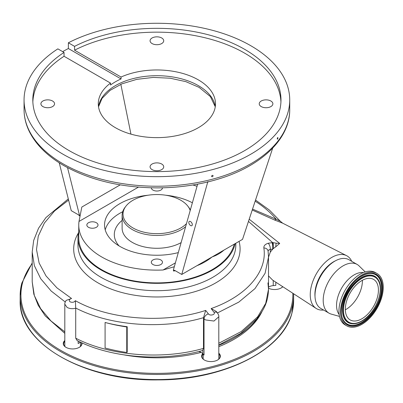 <?xml version="1.0" encoding="UTF-8"?>
<svg xmlns="http://www.w3.org/2000/svg" width="403" height="403" viewBox="0 0 403 403"><rect width="100%" height="100%" fill="white"/><g stroke="black" fill="none" stroke-linecap="round" stroke-linejoin="round"><path stroke-width="0.6" d="M351.713 261.31A30.472 17.596 120 0 0 346.545 255.638A30.472 17.596 120 0 0 331.785 257.406A30.472 17.596 120 0 0 310.239 294.729A30.472 17.596 120 0 0 316.088 308.396A30.472 17.596 120 0 0 323.579 310.033M268.509 275.899L272.655 280.12L316.088 308.396M196.387 352.106A109.782 63.382 0 0 0 198.78 351.552M218.804 345.306A109.782 63.382 0 0 0 260.343 314.184M252.54 209.097L276.176 219.207L280.342 221.262L282.674 223.181L274.393 219.942L252.228 210.028M255.154 201.178A132.461 76.474 0 0 1 276.176 219.207A7.813 3.496 -65.7 0 1 274.393 219.942M68.596 200.095L54.556 210.971L44.385 223.061L38.27 236.123L36.502 249.548L39.121 263.003L46.023 275.924L56.964 287.888L71.563 298.492C69.079 299.369 68.606 300.492 70.132 301.857C72.434 302.703 74.182 302.315 75.381 300.693C109.198 319.826 164.434 323.931 205.696 310.411L208.381 313.877C210.044 316.29 215.973 314.536 213.968 312.234L211.132 308.572C246.545 296.069 267.587 271.733 263.854 247.941C263.683 245.795 265.134 244.233 268.202 243.256L272.63 242.596L248.47 221.413M272.035 242.621A4.69 1.098 86.5 0 1 272.69 249.099L270.297 249.392C268.766 249.754 268.04 250.47 268.121 251.543M273.209 242.671L276.191 243.2A4.69 1.088 91.1 0 0 275.808 246.762L273.234 248.636A4.69 0.272 90.5 0 0 273.209 242.671L272.63 242.596A4.69 0.781 89.4 0 1 272.917 248.903L270.297 252.122L268.509 257.2L268.509 289.248L267.935 282.891M273.234 248.636L272.917 248.903M276.191 243.2L279.707 243.407L275.808 246.762M268.202 243.256A4.69 2.247 74 0 1 270.297 249.392L270.297 252.122M263.854 247.941A4.69 3.808 -8 0 1 268.091 251.104L268.509 257.038L265.083 273.289L254.988 288.613L238.788 302.114L217.464 312.945L216.3 311.443L211.132 308.572M249.195 219.207L279.707 243.407M203.48 348.399L202.659 350.489C162.374 362.02 110.931 358 77.089 340.53L75.714 338.177C109.656 355.94 162.6 360.176 203.48 348.399L203.495 317.675C162.444 329.795 109.777 325.79 75.709 308.033L75.714 308.235C72.5 309.015 69.633 308.743 67.11 307.418L64.818 304.164L64.818 346.404M213.968 312.234A4.69 3.164 142.2 0 1 217.479 312.965L217.479 312.965C218.567 314.728 219.01 315.992 218.804 316.758L213.983 321.045L205.465 319.917L204.029 318.708A4.69 3.164 -37.8 0 1 208.381 313.877M205.696 310.411L203.495 317.675M75.381 300.693L75.709 308.033M71.563 298.492L66.122 300.411C65.074 302.169 64.641 303.419 64.818 304.164M75.714 308.235L75.714 338.177M65.231 301.988L51.156 291.016L40.733 278.745L34.366 265.663L32.205 252.071L33.671 240.48L38.542 228.244L45.902 217.61L68.298 198.911M203.48 317.997L204.029 318.708L204.029 355.033L202.845 353.693A7.813 4.514 0 0 0 201.409 352.554A7.813 4.514 0 0 0 198.709 351.537M275.808 282.176L275.808 285.379L273.234 285.616A7.813 4.514 0 0 0 268.509 287.148M80.509 342.192A7.813 4.514 0 0 0 80.001 342.459L78.157 343.522L78.157 341.064M64.818 333.367L45.237 315.892L38.164 305.237L33.822 294.165L32.205 281.853L34.341 295.505L40.627 308.612L50.944 320.919L64.818 331.86M257.562 316.924L265.723 303.348L268.509 289.248C268.066 302.285 263.99 309.393 256.948 318.743L256.948 318.743A4.69 3.481 -140.8 0 0 257.562 316.924L241.201 331.578L218.804 343.26M78.756 231.382A78.917 45.564 0 0 0 77.97 237.775A78.917 45.564 0 0 0 101.088 269.995A78.917 45.564 0 0 0 182.337 280.906A78.917 45.564 0 0 0 235.161 243.629M138.446 187.128L78.998 221.449A78.137 45.111 0 0 0 78.756 225.015L78.756 237.775A78.137 45.111 0 0 0 101.642 269.678A78.137 45.111 0 0 0 181.602 280.574A78.137 45.111 0 0 0 234.244 244.158M78.756 225.015A78.137 45.111 0 0 0 101.642 256.918A78.137 45.111 0 0 0 163.074 269.99L175.391 262.877M223.917 250.117A78.137 45.111 180 0 1 223.776 250.258C220.471 253.185 216.592 255.401 212.144 256.918C207.701 260.534 202.749 263.411 197.299 265.542L197.299 265.486M174.126 266.776L163.074 269.99M175.355 270.766A78.137 45.111 180 0 1 173.461 271.018L173.502 270.035M197.656 184.131L173.361 270.06L174.62 270.342L181.758 274.463L242.535 239.372L272.695 148.103M213.111 175.834C212.598 175.073 212.079 175.209 211.56 176.242C212.079 177.008 212.593 176.872 213.111 175.834L213.006 175.506M211.56 176.242L211.666 176.569M277.959 137.912C277.722 137.312 277.486 137.609 277.244 138.808C277.486 139.408 277.722 139.111 277.959 137.912L277.823 137.534M277.244 138.808L277.385 139.181M250.822 45.741A132.834 76.691 180 0 1 289.727 99.969A132.834 76.691 180 0 1 207.726 170.822A132.834 76.691 180 0 1 62.964 154.198A132.834 76.691 180 0 1 24.059 99.969A132.834 76.691 180 0 1 57.851 48.864L64.047 52.44A124.084 71.638 180 0 0 32.809 99.969A124.084 71.638 180 0 0 69.15 150.626A124.084 71.638 180 0 0 204.376 166.152A124.084 71.638 180 0 0 280.977 99.969A124.084 71.638 180 0 0 244.631 49.312A124.084 71.638 180 0 0 74.57 46.365L68.374 42.783A132.834 76.691 180 0 1 250.822 45.741M32.855 101.883A124.084 71.638 180 0 1 64.047 56.269L64.047 52.44M74.57 46.365L74.57 50.194A124.084 71.638 180 0 1 244.631 53.141A124.084 71.638 180 0 1 280.931 101.883M68.374 42.783L68.374 48.526L121.051 78.943L121.051 77.028L74.57 50.194M121.051 78.943A58.606 33.837 180 0 0 110.528 85.018L110.528 83.104A58.606 33.837 0 0 0 98.287 103.798A58.606 33.837 0 0 0 115.454 127.721A58.606 33.837 0 0 0 179.32 135.055A58.606 33.837 0 0 0 215.494 103.798A58.606 33.837 0 0 0 198.331 79.87A58.606 33.837 0 0 0 121.051 77.028M62.672 51.649A132.834 76.691 180 0 1 68.374 48.526M110.528 83.104L64.047 56.269M152.067 169.603A6.821 3.939 180 0 1 150.072 166.817A6.821 3.939 180 0 1 154.284 163.18A6.821 3.939 180 0 1 161.719 164.036A6.821 3.939 180 0 1 163.714 166.817A6.821 3.939 180 0 1 159.502 170.459A6.821 3.939 180 0 1 152.067 169.603M42.909 106.583A6.821 3.939 180 0 1 40.91 103.798A6.821 3.939 180 0 1 45.121 100.156A6.821 3.939 180 0 1 52.556 101.012A6.821 3.939 180 0 1 54.556 103.798A6.821 3.939 180 0 1 50.345 107.435A6.821 3.939 180 0 1 42.909 106.583M152.067 43.559A6.821 3.939 180 0 1 150.072 40.774A6.821 3.939 180 0 1 154.284 37.136A6.821 3.939 180 0 1 161.719 37.988A6.821 3.939 180 0 1 163.714 40.774A6.821 3.939 180 0 1 159.502 44.411A6.821 3.939 180 0 1 152.067 43.559M261.23 106.583A6.821 3.939 180 0 1 259.23 103.798A6.821 3.939 180 0 1 263.441 100.156A6.821 3.939 180 0 1 270.876 101.012A6.821 3.939 180 0 1 272.876 103.798A6.821 3.939 180 0 1 268.665 107.435A6.821 3.939 180 0 1 261.23 106.583M207.857 181.607L181.758 274.463M120.84 84.292L130.945 134.134M67.533 167.643L79.668 215.968L79.975 216.063M59.231 162.802L71.25 210.663L78.389 214.779L79.668 215.968M78.998 221.449L81.829 207.036L120.23 184.866M190.609 225.544A2.478 1.39 -121.4 0 0 191.853 225.67A2.478 1.39 -121.4 0 0 192.155 223.705A2.478 1.39 -121.4 0 0 190.508 221.554A2.478 1.39 -121.4 0 0 189.269 221.433A2.478 1.39 -121.4 0 0 188.962 223.393A2.478 1.39 -121.4 0 0 190.609 225.544M197.042 186.312A78.137 45.111 0 0 0 192.886 184.977M151.311 187.813A5.582 3.224 0 0 0 152.944 190.075A5.582 3.224 0 0 0 159.019 190.78A5.582 3.224 0 0 0 162.474 187.813M96.377 222.738A5.582 3.224 0 0 0 90.292 222.038A5.582 3.224 0 0 0 86.847 225.015A5.582 3.224 0 0 0 88.479 227.297A5.582 3.224 0 0 0 94.564 227.992A5.582 3.224 0 0 0 98.01 225.015A5.582 3.224 0 0 0 96.377 222.738M160.837 259.955A5.582 3.224 0 0 0 154.757 259.255A5.582 3.224 0 0 0 151.311 262.232A5.582 3.224 0 0 0 152.944 264.514A5.582 3.224 0 0 0 159.029 265.214A5.582 3.224 0 0 0 162.474 262.232A5.582 3.224 0 0 0 160.837 259.955M178.297 252.6A52.355 30.225 180 0 1 119.872 246.389A52.355 30.225 180 0 1 104.538 225.015A52.355 30.225 180 0 1 148.143 195.218M165.638 195.218A52.355 30.225 180 0 1 192.382 202.795M122.703 211.726A52.314 30.205 0 0 0 105.218 229.871M190.191 210.537A33.867 19.556 0 0 0 187.813 206.124A33.867 19.556 0 0 0 180.841 200.281A33.867 19.556 0 0 0 125.973 206.124L125.152 207.187A34.774 20.074 0 0 0 122.119 215.383A34.774 20.074 0 0 0 132.305 229.579A34.774 20.074 0 0 0 185.622 226.693M190.362 209.938A34.774 20.074 0 0 0 188.634 207.187L187.813 206.124M125.973 206.124A33.867 19.556 0 0 0 132.945 227.932A33.867 19.556 0 0 0 186.493 223.61M126.754 352.479L127.207 352.222L127.207 326.702A116.034 66.994 180 0 1 105.082 322.471L105.082 347.99A121.897 70.374 180 0 0 126.754 352.479L126.754 326.959A121.897 70.374 180 0 1 105.082 322.471M127.207 326.702L126.754 326.959M282.8 286.729A9.375 5.415 180 0 1 281.218 287.944A9.375 5.415 180 0 1 268.509 288.236M218.804 353.184A9.375 5.415 180 0 1 220.25 357.023A9.375 5.415 180 0 1 217.62 360.005A9.375 5.415 180 0 1 204.361 360.005A9.375 5.415 180 0 1 201.732 355.33A9.375 5.415 180 0 1 202.754 353.592M81.935 342.847A9.375 5.415 180 0 1 81.895 344.374A9.375 5.415 180 0 1 79.265 347.351A9.375 5.415 180 0 1 66.001 347.351A9.375 5.415 180 0 1 63.372 342.676A9.375 5.415 180 0 1 64.818 340.53M217.479 360.086A8.987 5.189 0 0 0 219.867 357.305A8.987 5.189 0 0 0 219.978 356.494A8.987 5.189 0 0 0 218.804 353.935M203.112 354A8.987 5.189 0 0 0 202.115 355.683A8.987 5.189 0 0 0 202.004 356.494A8.987 5.189 0 0 0 204.502 360.086M79.124 347.431A8.987 5.189 0 0 0 81.507 344.656A8.987 5.189 0 0 0 81.618 343.845A8.987 5.189 0 0 0 81.346 342.58M64.818 341.281A8.987 5.189 0 0 0 63.76 343.034A8.987 5.189 0 0 0 63.649 343.845A8.987 5.189 0 0 0 66.142 347.431M281.077 288.024A8.987 5.189 0 0 0 282.699 286.664M362.393 280.266A23.404 13.511 -60 0 1 345.855 309.519A23.404 13.511 -60 0 1 345.341 309.806M361.879 318.768A23.404 13.511 -60 0 1 350.177 319.932A23.404 13.511 -60 0 1 346.59 301.177A23.404 13.511 -60 0 1 361.879 280.553A23.404 13.511 -60 0 1 373.581 279.395A23.404 13.511 -60 0 1 377.168 298.149A23.404 13.511 -60 0 1 361.879 318.768M361.879 274.972A30.24 17.46 -60 0 1 376.996 273.476A30.24 17.46 -60 0 1 381.631 297.706A30.24 17.46 -60 0 1 361.879 324.355A30.24 17.46 -60 0 1 346.756 325.851A30.24 17.46 -60 0 1 342.122 301.62A30.24 17.46 -60 0 1 361.879 274.972M346.756 325.851L345.21 324.959A30.24 17.46 -60 0 1 340.575 300.724A30.24 17.46 -60 0 1 360.332 274.08A30.24 17.46 -60 0 1 375.45 272.579L376.996 273.476M339.17 314.516A24.885 14.367 -60 0 1 338.777 294.17A24.885 14.367 -60 0 1 354.141 274.876A24.885 14.367 -60 0 1 363.385 272.569M339.512 316.41L331.246 314.103A28.129 16.241 -60 0 1 329.029 313.176A28.129 16.241 -60 0 1 324.717 290.639A28.129 16.241 -60 0 1 343.094 265.849A28.129 16.241 -60 0 1 357.159 264.454A28.129 16.241 -60 0 1 359.068 265.909L365.199 271.914M329.029 313.176L320.823 308.441A28.129 16.241 -60 0 1 316.511 285.903A28.129 16.241 -60 0 1 334.888 261.114A28.129 16.241 -60 0 1 348.953 259.718L357.159 264.454M315.015 296.406A26.568 15.339 -60 0 1 333.699 261.703A26.568 15.339 -60 0 1 335.628 260.706M239.055 241.382A83.199 48.033 180 0 1 194.704 291.732A83.199 48.033 180 0 1 98.06 282.911A83.199 48.033 180 0 1 78.404 233.005M235.81 243.251L235.81 245.13A78.917 45.564 180 0 1 187.093 287.228A78.917 45.564 180 0 1 101.088 277.35A78.917 45.564 180 0 1 77.97 245.13L77.97 237.775M202.845 350.409L202.845 353.693M273.234 280.503L273.234 285.616M80.001 341.951L80.001 342.459M62.964 163.769A132.834 76.691 0 0 0 207.726 180.393A132.834 76.691 0 0 0 289.727 109.54C290.049 138.934 261.209 166.127 218.849 178.912C199.601 184.801 179.123 187.788 157.407 187.879C121.202 187.677 89.99 180.232 63.775 165.557C47.655 156.223 36.25 145.035 29.565 132.003C25.913 124.718 24.074 117.233 24.059 109.54A132.834 76.691 0 0 0 62.964 163.769M98.498 106.669A58.606 33.837 180 0 1 136.783 77.759A58.606 33.837 180 0 1 198.331 85.612A58.606 33.837 180 0 1 215.283 106.669M207.837 182.227L207.485 182.025M122.119 220.391A42.587 24.588 0 0 0 119.127 245.951M122.119 215.383L122.119 228.209A34.774 20.074 0 0 0 132.305 242.399A34.774 20.074 0 0 0 181.123 242.606M124.28 354.927A109.001 62.933 0 0 0 201.122 352.398M218.804 346.676A109.001 62.933 0 0 0 261.96 311.635M32.205 263.582A135.962 78.494 0 0 0 22.603 282.599A135.962 78.494 0 0 0 135.625 372.407A135.962 78.494 0 0 0 291.178 307.157A135.962 78.494 0 0 0 292.825 293.253M21.833 283.168A136.743 78.948 0 0 0 20.15 295.515A136.743 78.948 0 0 0 146.163 374.221A136.743 78.948 0 0 0 291.953 307.867A136.743 78.948 0 0 0 293.636 295.515L293.601 293.762M293.636 300.618L291.933 313.106C282.891 350.56 222.824 380.301 158.001 379.893C84.69 381.314 18.342 343.507 20.15 300.618A136.743 78.948 0 0 0 146.163 379.324A136.743 78.948 0 0 0 291.953 312.97A136.743 78.948 0 0 0 293.636 300.618L293.636 295.515M361.879 278.418A26.019 15.022 -60 0 1 380.276 289.042A26.019 15.022 -60 0 1 361.879 320.909A26.019 15.022 -60 0 1 343.477 310.285A26.019 15.022 -60 0 1 361.879 278.418M361.607 321.221A26.598 15.354 -60 0 1 352.786 323.78A26.598 15.354 -60 0 1 343.356 304.794A26.598 15.354 -60 0 1 361.607 277.788A26.598 15.354 -60 0 1 378.216 279.727L378.09 279.526A26.719 15.425 -60 0 1 378.15 279.627M352.665 323.775A26.719 15.425 -60 0 1 352.544 323.77A26.719 15.425 -60 0 1 343.074 304.698A26.719 15.425 -60 0 1 361.405 277.576A26.719 15.425 -60 0 1 378.09 279.526M362.332 320.637A26.719 15.425 -60 0 1 361.405 321.201M370.962 273.43A28.447 16.427 -60 0 1 380.906 293.817A28.447 16.427 -60 0 1 361.405 322.617A28.447 16.427 -60 0 1 343.704 320.642M361.607 322.828A28.568 16.493 -60 0 1 343.764 320.743C336.384 310.738 347.074 283.798 361.748 276.151C365.088 274.247 368.196 273.34 371.077 273.435A28.568 16.493 -60 0 1 381.208 293.822A28.568 16.493 -60 0 1 361.607 322.828M361.844 276.045A28.568 16.493 -60 0 1 371.077 273.435M361.879 275.864A29.147 16.825 -60 0 1 382.487 287.762A29.147 16.825 -60 0 1 361.879 323.458A29.147 16.825 -60 0 1 341.27 311.559A29.147 16.825 -60 0 1 361.879 275.864M282.402 286.468L282.402 286.996M282.674 223.181L346.545 255.638M218.804 316.773L218.804 359.058M80.449 342.223L80.449 346.404M280.342 221.262L269.345 210.018L255.527 200.044M203.177 354.071L203.177 359.058M32.205 252.077L32.205 281.853M218.804 345.013L240.687 333.417L256.948 318.743M289.727 109.54L289.727 99.969M215.267 106.77L210.391 96.599L199.142 87.401L185.843 81.643L170.137 78.207L153.331 77.416L136.819 79.346L121.968 83.814L110.049 90.388L102.075 98.342L98.513 106.77M24.059 109.54L24.059 99.969M20.15 300.618L20.15 295.515L21.853 283.027L32.205 262.937M352.544 323.77L352.786 323.78C355.627 323.861 358.615 322.999 361.748 321.196C375.344 313.987 385.213 289.545 378.216 279.727"/></g></svg>
